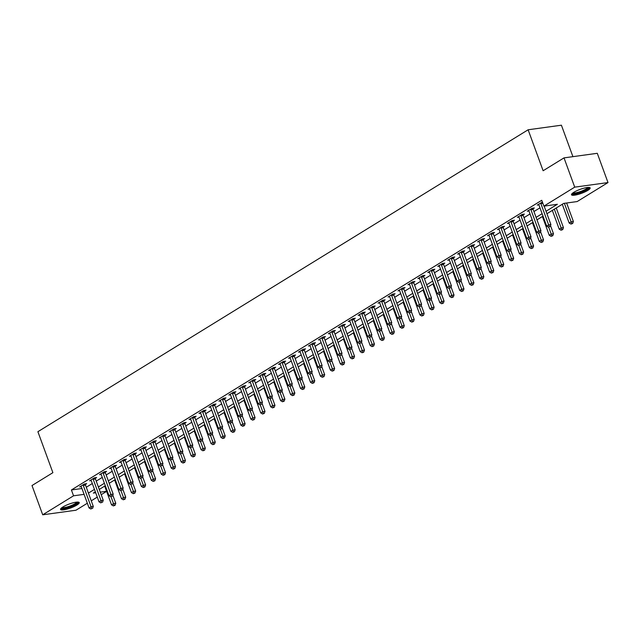 <?xml version="1.0" encoding="UTF-8"?>
<svg xmlns="http://www.w3.org/2000/svg" width="640" height="640" viewBox="0 0 640 640"><rect width="100%" height="100%" fill="white"/><g stroke="black" fill="none" stroke-linecap="round" stroke-linejoin="round"><path stroke-width="0.96" d="M62.88 506.984A9.944 2.096 -20.1 0 1 72.872 502.872A9.944 2.096 -20.1 0 1 79.232 502.6A9.944 2.096 -20.1 0 1 76.904 505.048A9.944 2.096 -20.1 0 1 66.912 509.16A9.944 2.096 -20.1 0 1 60.552 509.432A9.944 2.096 -20.1 0 1 62.88 506.984M573.8 192.312A9.944 2.096 -20.1 0 1 583.8 188.208A9.944 2.096 -20.1 0 1 590.16 187.928A9.944 2.096 -20.1 0 1 587.832 190.384A9.944 2.096 -20.1 0 1 577.84 194.496A9.944 2.096 -20.1 0 1 571.48 194.768A9.944 2.096 -20.1 0 1 573.8 192.312M572.92 156.656L561.408 125.2L528.128 129.776L37.896 431.704L52.888 472.672L32 485.536L42.712 514.8L73.544 495.808L84.088 494.36M528.128 129.776L543.12 170.744L564.016 157.88L597.288 153.304L608 182.568L577.16 201.56L563.672 203.416L546.928 213.728M106.608 491.36L101.2 494.696M97.28 497.104L91.248 500.824M87.336 503.232L75.984 510.224L42.712 514.8M546.032 211.272L557.376 204.28L543.888 206.136L541.744 200.288L71.408 489.96L81.944 488.504M86.28 487.248L92.312 483.528M96.232 481.12L102.264 477.408M106.176 474.992L112.208 471.28M116.128 468.864L122.16 465.152M126.072 462.736L132.104 459.024M136.024 456.608L142.056 452.896M145.968 450.488L152 446.768M155.92 444.36L161.952 440.648M165.864 438.232L171.896 434.52M175.816 432.104L181.848 428.392M185.76 425.976L191.792 422.264M195.712 419.848L201.744 416.136M205.656 413.728L211.688 410.008M215.608 407.6L221.64 403.88M225.552 401.472L231.584 397.76M235.504 395.344L241.536 391.632M245.448 389.216L251.48 385.504M255.4 383.088L261.432 379.376M265.344 376.968L271.376 373.248M275.296 370.84L281.328 367.12M285.24 364.712L291.272 361M295.192 358.584L301.224 354.872M305.136 352.456L311.168 348.744M315.088 346.328L321.112 342.616M325.032 340.208L331.064 336.488M334.984 334.08L341.008 330.36M344.928 327.952L350.96 324.24M354.88 321.824L360.904 318.112M364.824 315.696L370.856 311.984M374.776 309.568L380.8 305.856M384.72 303.44L390.752 299.728M394.672 297.32L400.696 293.6M404.616 291.192L410.648 287.472M414.56 285.064L420.592 281.352M424.512 278.936L430.544 275.224M434.456 272.808L440.488 269.096M444.408 266.68L450.44 262.968M454.352 260.56L460.384 256.84M464.304 254.432L470.336 250.712M474.248 248.304L480.28 244.592M484.2 242.176L490.232 238.464M494.144 236.048L500.176 232.336M504.096 229.92L510.128 226.208M514.04 223.8L520.072 220.08M523.992 217.672L530.024 213.952M533.936 211.544L539.968 207.832M542.408 202.096L537.264 205.088L538.888 204.864M533.04 208.76L534.336 207.968L532.088 208.272L527.312 211.216L528.936 210.992M523.096 214.888L524.392 214.088L522.136 214.4L517.368 217.344L518.992 217.12M513.144 221.016L514.44 220.216L512.192 220.528L507.416 223.472L509.04 223.248M503.2 227.144L504.496 226.344L502.24 226.656L497.472 229.592L499.096 229.368M493.248 233.272L494.544 232.472L492.296 232.784L487.52 235.72L489.144 235.496M483.304 239.392L484.6 238.6L482.352 238.904L477.576 241.848L479.2 241.624M473.352 245.52L474.648 244.728L472.4 245.032L467.624 247.976L469.248 247.752M463.408 251.648L464.704 250.848L462.456 251.16L457.68 254.104L459.304 253.88M453.456 257.776L454.752 256.976L452.504 257.288L447.728 260.232L449.352 260.008M443.512 263.904L444.808 263.104L442.56 263.416L437.784 266.352L439.408 266.128M433.56 270.032L434.856 269.232L432.608 269.544L427.832 272.48L429.456 272.256M423.616 276.16L424.912 275.36L422.664 275.672L417.888 278.608L419.512 278.384M413.664 282.28L414.96 281.488L412.712 281.792L407.936 284.736L409.56 284.512M403.72 288.408L405.016 287.616L402.768 287.92L397.992 290.864L399.616 290.64M393.768 294.536L395.064 293.736L392.816 294.048L388.04 296.992L389.664 296.768M383.824 300.664L385.12 299.864L382.872 300.176L378.096 303.112L379.72 302.896M373.872 306.792L375.168 305.992L372.92 306.304L368.144 309.24L369.768 309.016M363.928 312.92L365.224 312.12L362.976 312.432L358.2 315.368L359.824 315.144M353.976 319.04L355.272 318.248L353.024 318.552L348.248 321.496L349.872 321.272M344.032 325.168L345.328 324.376L343.08 324.68L338.304 327.624L339.928 327.4M334.08 331.296L335.376 330.496L333.128 330.808L328.352 333.752L329.976 333.528M324.136 337.424L325.432 336.624L323.184 336.936L318.408 339.88L320.032 339.656M314.184 343.552L315.48 342.752L313.232 343.064L308.456 346L310.08 345.776M304.24 349.68L305.536 348.88L303.288 349.192L298.512 352.128L300.136 351.904M294.288 355.8L295.584 355.008L293.336 355.312L288.56 358.256L290.184 358.032M284.344 361.928L285.64 361.136L283.392 361.44L278.616 364.384L280.24 364.16M274.392 368.056L275.688 367.256L273.44 367.568L268.664 370.512L270.288 370.288M264.448 374.184L265.744 373.384L263.496 373.696L258.72 376.64L260.344 376.416M254.504 380.312L255.792 379.512L253.544 379.824L248.768 382.76L250.4 382.536M244.552 386.44L245.848 385.64L243.6 385.952L238.824 388.888L240.448 388.664M234.608 392.56L235.896 391.768L233.648 392.08L228.872 395.016L230.504 394.792M224.656 398.688L225.952 397.896L223.704 398.2L218.928 401.144L220.552 400.92M214.712 404.816L216 404.024L213.752 404.328L208.976 407.272L210.608 407.048M204.76 410.944L206.056 410.144L203.808 410.456L199.032 413.4L200.656 413.176M194.816 417.072L196.104 416.272L193.856 416.584L189.08 419.52L190.712 419.304M184.864 423.2L186.16 422.4L183.912 422.712L179.136 425.648L180.76 425.424M174.92 429.328L176.208 428.528L173.96 428.84L169.192 431.776L170.816 431.552M164.968 435.448L166.264 434.656L164.016 434.96L159.24 437.904L160.864 437.68M155.024 441.576L156.312 440.784L154.064 441.088L149.296 444.032L150.92 443.808M145.072 447.704L146.368 446.904L144.12 447.216L139.344 450.16L140.968 449.936M135.128 453.832L136.416 453.032L134.168 453.344L129.4 456.288L131.024 456.064M125.176 459.96L126.472 459.16L124.224 459.472L119.448 462.408L121.072 462.184M115.232 466.088L116.528 465.288L114.272 465.6L109.504 468.536L111.128 468.312M105.28 472.208L106.576 471.416L104.328 471.72L99.552 474.664L101.176 474.44M95.336 478.336L96.632 477.544L94.376 477.848L89.608 480.792L91.232 480.568M85.384 484.464L86.68 483.664L84.432 483.976L79.656 486.92L81.28 486.696M564.016 157.88L574.72 187.144L608 182.568M71.408 489.96L73.544 495.808M543.888 206.136L574.72 187.144M88.424 493.096L94.456 489.384M98.376 486.968L104.4 483.256M108.32 480.848L114.352 477.128M118.272 474.72L124.296 471M128.216 468.592L134.248 464.88M138.168 462.464L144.192 458.752M148.112 456.336L154.144 452.624M158.064 450.208L164.088 446.496M168.008 444.088L174.04 440.368M177.96 437.96L183.984 434.24M187.904 431.832L193.936 428.12M197.848 425.704L203.88 421.992M207.8 419.576L213.832 415.864M217.744 413.448L223.776 409.736M227.696 407.328L233.728 403.608M237.64 401.2L243.672 397.48M247.592 395.072L253.624 391.36M257.536 388.944L263.568 385.232M267.488 382.816L273.52 379.104M277.432 376.688L283.464 372.976M287.384 370.56L293.416 366.848M297.328 364.44L303.36 360.72M307.28 358.312L313.312 354.592M317.224 352.184L323.256 348.472M327.176 346.056L333.208 342.344M337.12 339.928L343.152 336.216M347.072 333.8L353.104 330.088M357.016 327.68L363.048 323.96M366.968 321.552L373 317.832M376.912 315.424L382.944 311.712M386.864 309.296L392.896 305.584M396.808 303.168L402.84 299.456M406.76 297.04L412.792 293.328M416.704 290.92L422.736 287.2M426.656 284.792L432.688 281.072M436.6 278.664L442.632 274.952M446.552 272.536L452.584 268.824M456.496 266.408L462.528 262.696M466.448 260.28L472.48 256.568M476.392 254.152L482.424 250.44M486.344 248.032L492.376 244.312M496.288 241.904L502.32 238.184M506.24 235.776L512.264 232.064M516.184 229.648L522.216 225.936M526.136 223.52L532.16 219.808M536.08 217.392L542.112 213.68M95.352 491.84L93.336 493.088L95.688 492.76M100.264 492.136L106.568 491.264M543.008 216.136L536.976 219.856M533.064 222.264L527.032 225.976M523.112 228.392L517.08 232.104M513.168 234.52L507.136 238.232M503.216 240.648L497.192 244.36M493.272 246.768L487.24 250.488M483.32 252.896L477.296 256.616M473.376 259.024L467.344 262.736M463.424 265.152L457.4 268.864M453.48 271.28L447.448 274.992M443.528 277.408L437.504 281.12M433.584 283.536L427.552 287.248M423.632 289.656L417.608 293.376M413.688 295.784L407.656 299.496M403.744 301.912L397.712 305.624M393.792 308.04L387.76 311.752M383.848 314.168L377.816 317.88M373.896 320.296L367.864 324.008M363.952 326.416L357.92 330.136M354 332.544L347.968 336.264M344.056 338.672L338.024 342.384M334.104 344.8L328.072 348.512M324.16 350.928L318.128 354.64M314.208 357.056L308.176 360.768M304.264 363.176L298.232 366.896M294.312 369.304L288.28 373.024M284.368 375.432L278.336 379.144M274.416 381.56L268.384 385.272M264.472 387.688L258.44 391.4M254.52 393.816L248.488 397.528M244.576 399.936L238.544 403.656M234.624 406.064L228.592 409.784M224.68 412.192L218.648 415.904M214.728 418.32L208.696 422.032M204.784 424.448L198.752 428.16M194.832 430.576L188.8 434.288M184.888 436.704L178.856 440.416M174.936 442.824L168.904 446.544M164.992 448.952L158.96 452.672M155.04 455.08L149.008 458.792M145.096 461.208L139.064 464.92M135.144 467.336L129.112 471.048M125.2 473.464L119.168 477.176M115.248 479.584L109.216 483.304M105.304 485.712L99.272 489.432M540.744 202.944L540.752 203.12A1.272 0.896 -97.8 0 0 540.856 203.592L548.656 224.896L546.664 226.12L538.864 204.816A1.272 0.896 -97.8 0 0 538.648 204.416L538.552 204.288M544.136 206.104L550.904 224.584L548.656 224.896L549.288 226.688L548.488 227.184L549.288 226.688M550.184 226.568L550.904 224.584M546.664 226.12L548.488 227.184M562.288 204.272L569.152 223.024L571.136 221.8L573.384 221.488L566.624 203.008M571.776 223.592L570.976 224.088L572.672 223.472L571.776 223.592L564.376 203.32M570.976 224.088L569.152 223.024M573.384 221.488L572.672 223.472M530.792 209.072L530.808 209.248A1.272 0.896 -97.8 0 0 530.912 209.72L538.704 231.024L536.712 232.248L528.92 210.944A1.272 0.896 -97.8 0 0 528.704 210.544L528.608 210.416M532.992 208.152L533.056 208.936A1.272 0.896 -97.8 0 0 533.16 209.408L540.952 230.712L538.704 231.024L539.336 232.816L538.544 233.304L539.336 232.816M540.24 232.696L540.952 230.712M536.712 232.248L538.544 233.304M520.848 215.2L520.856 215.368A1.272 0.896 -97.8 0 0 520.96 215.84L528.76 237.144L526.768 238.376L518.968 217.072A1.272 0.896 -97.8 0 0 518.752 216.664L518.656 216.544M523.048 214.28L523.104 215.064A1.272 0.896 -97.8 0 0 523.208 215.536L531.008 236.84L528.76 237.144L529.392 238.944L528.592 239.432L529.392 238.944M530.288 238.824L531.008 236.84M526.768 238.376L528.592 239.432M510.896 221.328L510.912 221.496A1.272 0.896 -97.8 0 0 511.016 221.968L518.808 243.272L516.816 244.496L509.024 223.2A1.272 0.896 -97.8 0 0 508.808 222.792L508.712 222.672M513.096 220.4L513.16 221.192A1.272 0.896 -97.8 0 0 513.264 221.664L521.056 242.968L518.808 243.272L519.44 245.072L518.648 245.56L519.44 245.072M520.344 244.944L521.056 242.968M516.816 244.496L518.648 245.56M552.336 210.392L559.2 229.152L561.192 227.928L563.44 227.616L556.256 207.984M561.824 229.72L561.032 230.216L562.72 229.6L561.824 229.72L554.328 209.168M561.032 230.216L559.2 229.152M563.44 227.616L562.72 229.6M542.392 216.52L549.256 235.28L551.24 234.056L553.488 233.744L550.52 225.632M551.88 235.848L551.08 236.336L552.776 235.728L551.88 235.848L548.712 227.152M551.08 236.336L549.256 235.28M553.488 233.744L552.776 235.728M532.44 222.648L539.304 241.408L541.296 240.176L543.544 239.872L540.576 231.76M541.928 241.976L541.136 242.464L542.824 241.856L541.928 241.976L538.768 233.28M541.136 242.464L539.304 241.408M543.544 239.872L542.824 241.856M500.952 227.448L500.96 227.624A1.272 0.896 -97.8 0 0 501.064 228.096L508.864 249.4L506.872 250.624L499.072 229.32A1.272 0.896 -97.8 0 0 498.856 228.92L498.76 228.8M503.152 226.528L503.208 227.312A1.272 0.896 -97.8 0 0 503.312 227.784L511.112 249.088L508.864 249.4L509.496 251.2L508.704 251.688L509.496 251.2M510.392 251.072L511.112 249.088M506.872 250.624L508.704 251.688M522.496 228.776L529.36 247.528L531.344 246.304L533.592 246L530.624 237.888M531.984 248.104L531.184 248.592L532.88 247.976L531.984 248.104L528.816 239.4M531.184 248.592L529.36 247.528M533.592 246L532.88 247.976M588.536 187.408A8.608 1.816 -20.1 0 1 582.2 191.688A8.608 1.816 -20.1 0 1 572.784 193.696A8.608 1.816 -20.1 0 1 572.376 193.32M573.032 192.816A7.968 1.68 159.9 0 0 573.144 192.864A7.968 1.68 159.9 0 0 581.024 191.336A7.968 1.68 159.9 0 0 587.712 187.448M571.6 194.16A9.88 2.08 159.9 0 0 571.648 194.184A9.88 2.08 159.9 0 0 581.272 192.336A9.88 2.08 159.9 0 0 589.672 187.544M77.608 502.072A8.608 1.816 -20.1 0 1 75.624 504.248A8.608 1.816 -20.1 0 1 66.856 507.832A8.608 1.816 -20.1 0 1 61.456 507.984M62.104 507.488A7.968 1.68 159.9 0 0 67.656 506.816A7.968 1.68 159.9 0 0 74.96 503.72A7.968 1.68 159.9 0 0 76.792 502.112M60.672 508.832A9.88 2.08 159.9 0 0 67.616 507.912A9.88 2.08 159.9 0 0 76.52 504.12A9.88 2.08 159.9 0 0 78.752 502.216M491 233.576L491.016 233.752A1.272 0.896 -97.8 0 0 491.12 234.224L498.912 255.528L496.92 256.752L489.128 235.448A1.272 0.896 -97.8 0 0 488.912 235.048L488.816 234.928M493.2 232.656L493.264 233.44A1.272 0.896 -97.8 0 0 493.368 233.912L501.16 255.216L498.912 255.528L499.552 257.328L498.752 257.816L499.552 257.328M500.448 257.2L501.16 255.216M496.92 256.752L498.752 257.816M512.544 234.904L519.408 253.656L521.4 252.432L523.648 252.12L520.68 244.016M522.032 254.232L521.24 254.72L522.928 254.104L522.032 254.232L518.872 245.528M521.24 254.72L519.408 253.656M523.648 252.12L522.928 254.104M481.056 239.704L481.064 239.88A1.272 0.896 -97.8 0 0 481.168 240.352L488.968 261.656L486.976 262.88L479.176 241.576A1.272 0.896 -97.8 0 0 478.96 241.176L478.864 241.048M483.256 238.784L483.312 239.568A1.272 0.896 -97.8 0 0 483.416 240.04L491.216 261.344L488.968 261.656L489.6 263.448L488.808 263.944L489.6 263.448M490.496 263.328L491.216 261.344M486.976 262.88L488.808 263.944M502.6 241.032L509.464 259.784L511.448 258.56L513.696 258.248L510.728 250.144M512.088 260.36L511.288 260.848L512.984 260.232L512.088 260.36L508.928 251.656M511.288 260.848L509.464 259.784M513.696 258.248L512.984 260.232M471.104 245.832L471.12 246.008A1.272 0.896 -97.8 0 0 471.224 246.48L479.016 267.784L477.032 269.008L469.232 247.704A1.272 0.896 -97.8 0 0 469.016 247.304L468.92 247.176M473.304 244.912L473.368 245.696A1.272 0.896 -97.8 0 0 473.472 246.168L481.264 267.472L479.016 267.784L479.656 269.576L478.856 270.064L479.656 269.576M480.552 269.456L481.264 267.472M477.032 269.008L478.856 270.064M492.648 247.152L499.512 265.912L501.504 264.688L503.752 264.376L500.784 256.272M502.136 266.48L501.344 266.976L503.04 266.36L502.136 266.48L498.976 257.784M501.344 266.976L499.512 265.912M503.752 264.376L503.04 266.36M461.16 251.96L461.168 252.128A1.272 0.896 -97.8 0 0 461.272 252.608L469.072 273.912L467.08 275.136L459.288 253.832A1.272 0.896 -97.8 0 0 459.064 253.432L458.968 253.304M463.36 251.04L463.416 251.824A1.272 0.896 -97.8 0 0 463.52 252.296L471.32 273.6L469.072 273.912L469.704 275.704L468.912 276.192L469.704 275.704M470.6 275.584L471.32 273.6M467.08 275.136L468.912 276.192M482.704 253.28L489.568 272.04L491.552 270.816L493.8 270.504L490.832 262.392M492.192 272.608L491.392 273.096L493.088 272.488L492.192 272.608L489.032 263.912M491.392 273.096L489.568 272.04M493.8 270.504L493.088 272.488M451.208 258.088L451.224 258.256A1.272 0.896 -97.8 0 0 451.328 258.728L459.12 280.032L457.136 281.264L449.336 259.96A1.272 0.896 -97.8 0 0 449.12 259.552L449.024 259.432M453.408 257.16L453.472 257.952A1.272 0.896 -97.8 0 0 453.576 258.424L461.368 279.728L459.12 280.032L459.76 281.832L458.96 282.32L459.76 281.832M460.656 281.704L461.368 279.728M457.136 281.264L458.96 282.32M472.752 259.408L479.616 278.168L481.608 276.936L483.856 276.632L480.888 268.52M482.24 278.736L481.448 279.224L483.144 278.616L482.24 278.736L479.08 270.04M481.448 279.224L479.616 278.168M483.856 276.632L483.144 278.616M441.264 264.216L441.272 264.384A1.272 0.896 -97.8 0 0 441.376 264.856L449.176 286.16L447.184 287.384L439.392 266.08A1.272 0.896 -97.8 0 0 439.168 265.68L439.08 265.56M443.464 263.288L443.528 264.072A1.272 0.896 -97.8 0 0 443.624 264.552L451.424 285.856L449.176 286.16L449.808 287.96L449.016 288.448L449.808 287.96M450.704 287.832L451.424 285.856M447.184 287.384L449.016 288.448M462.808 265.536L469.672 284.296L471.656 283.064L473.904 282.76L470.936 274.648M472.296 284.864L471.496 285.352L473.192 284.736L472.296 284.864L469.136 276.16M471.496 285.352L469.672 284.296M473.904 282.76L473.192 284.736M431.312 270.336L431.328 270.512A1.272 0.896 -97.8 0 0 431.432 270.984L439.224 292.288L437.24 293.512L429.44 272.208A1.272 0.896 -97.8 0 0 429.224 271.808L429.128 271.688M433.512 269.416L433.576 270.2A1.272 0.896 -97.8 0 0 433.68 270.672L441.472 291.976L439.224 292.288L439.864 294.088L439.064 294.576L439.864 294.088M440.76 293.96L441.472 291.976M437.24 293.512L439.064 294.576M452.856 271.664L459.72 290.416L461.712 289.192L463.96 288.88L460.992 280.776M462.344 290.992L461.552 291.48L463.248 290.864L462.344 290.992L459.184 282.288M461.552 291.48L459.72 290.416M463.96 288.88L463.248 290.864M421.368 276.464L421.376 276.64A1.272 0.896 -97.8 0 0 421.48 277.112L429.28 298.416L427.288 299.64L419.496 278.336A1.272 0.896 -97.8 0 0 419.272 277.936L419.184 277.808M423.568 275.544L423.632 276.328A1.272 0.896 -97.8 0 0 423.728 276.8L431.528 298.104L429.28 298.416L429.912 300.208L429.12 300.704L429.912 300.208M430.816 300.088L431.528 298.104M427.288 299.64L429.12 300.704M442.912 277.792L449.776 296.544L451.76 295.32L454.008 295.008L451.04 286.904M452.4 297.12L451.6 297.608L453.296 296.992L452.4 297.12L449.24 288.416M451.6 297.608L449.776 296.544M454.008 295.008L453.296 296.992M411.416 282.592L411.432 282.768A1.272 0.896 -97.8 0 0 411.536 283.24L419.328 304.544L417.344 305.768L409.544 284.464A1.272 0.896 -97.8 0 0 409.328 284.064L409.232 283.936M413.616 281.672L413.68 282.456A1.272 0.896 -97.8 0 0 413.784 282.928L421.576 304.232L419.328 304.544L419.968 306.336L419.168 306.832L419.968 306.336M420.864 306.216L421.576 304.232M417.344 305.768L419.168 306.832M432.96 283.912L439.824 302.672L441.816 301.448L444.064 301.136L441.096 293.032M442.448 303.24L441.656 303.736L443.352 303.12L442.448 303.24L439.288 294.544M441.656 303.736L439.824 302.672M444.064 301.136L443.352 303.12M401.472 288.72L401.48 288.896A1.272 0.896 -97.8 0 0 401.584 289.368L409.384 310.672L407.392 311.896L399.6 290.592A1.272 0.896 -97.8 0 0 399.376 290.192L399.288 290.064M403.672 287.8L403.736 288.584A1.272 0.896 -97.8 0 0 403.832 289.056L411.632 310.36L409.384 310.672L410.016 312.464L409.224 312.952L410.016 312.464M410.92 312.344L411.632 310.36M407.392 311.896L409.224 312.952M423.016 290.04L429.88 308.8L431.864 307.576L434.112 307.264L431.152 299.152M432.504 309.368L431.704 309.864L433.4 309.248L432.504 309.368L429.344 300.672M431.704 309.864L429.88 308.8M434.112 307.264L433.4 309.248M391.52 294.848L391.536 295.016A1.272 0.896 -97.8 0 0 391.64 295.488L399.432 316.792L397.448 318.024L389.648 296.72A1.272 0.896 -97.8 0 0 389.432 296.312L389.336 296.192M393.72 293.92L393.784 294.712A1.272 0.896 -97.8 0 0 393.888 295.184L401.68 316.488L399.432 316.792L400.072 318.592L399.272 319.08L400.072 318.592M400.968 318.464L401.68 316.488M397.448 318.024L399.272 319.08M413.064 296.168L419.928 314.928L421.92 313.704L424.168 313.392L421.2 305.28M422.552 315.496L421.76 315.984L423.456 315.376L422.552 315.496L419.392 306.8M421.76 315.984L419.928 314.928M424.168 313.392L423.456 315.376M381.576 300.976L381.592 301.144A1.272 0.896 -97.8 0 0 381.688 301.616L389.488 322.92L387.496 324.144L379.704 302.84A1.272 0.896 -97.8 0 0 379.48 302.44L379.392 302.32M383.776 300.048L383.84 300.84A1.272 0.896 -97.8 0 0 383.936 301.312L391.736 322.616L389.488 322.92L390.12 324.72L389.328 325.208L390.12 324.72M391.024 324.592L391.736 322.616M387.496 324.144L389.328 325.208M403.12 302.296L409.984 321.056L411.968 319.824L414.216 319.52L411.256 311.408M412.608 321.624L411.808 322.112L413.504 321.496L412.608 321.624L409.448 312.928M411.808 322.112L409.984 321.056M414.216 319.52L413.504 321.496M371.624 307.096L371.64 307.272A1.272 0.896 -97.8 0 0 371.744 307.744L379.536 329.048L377.552 330.272L369.752 308.968A1.272 0.896 -97.8 0 0 369.536 308.568L369.44 308.448M373.824 306.176L373.888 306.96A1.272 0.896 -97.8 0 0 373.992 307.432L381.784 328.736L379.536 329.048L380.176 330.848L379.376 331.336L380.176 330.848M381.072 330.72L381.784 328.736M377.552 330.272L379.376 331.336M393.168 308.424L400.032 327.176L402.024 325.952L404.272 325.648L401.304 317.536M402.656 327.752L401.864 328.24L403.56 327.624L402.656 327.752L399.496 319.048M401.864 328.24L400.032 327.176M404.272 325.648L403.56 327.624M361.68 313.224L361.696 313.4A1.272 0.896 -97.8 0 0 361.792 313.872L369.592 335.176L367.6 336.4L359.808 315.096A1.272 0.896 -97.8 0 0 359.584 314.696L359.496 314.576M363.88 312.304L363.944 313.088A1.272 0.896 -97.8 0 0 364.04 313.56L371.84 334.864L369.592 335.176L370.224 336.968L369.432 337.464L370.224 336.968M371.128 336.848L371.84 334.864M367.6 336.4L369.432 337.464M383.224 314.552L390.088 333.304L392.072 332.08L394.32 331.768L391.36 323.664M392.712 333.88L391.912 334.368L393.608 333.752L392.712 333.88L389.552 325.176M391.912 334.368L390.088 333.304M394.32 331.768L393.608 333.752M351.728 319.352L351.744 319.528A1.272 0.896 -97.8 0 0 351.848 320L359.64 341.304L357.656 342.528L349.856 321.224A1.272 0.896 -97.8 0 0 349.64 320.824L349.544 320.696M353.928 318.432L353.992 319.216A1.272 0.896 -97.8 0 0 354.096 319.688L361.888 340.992L359.64 341.304L360.28 343.096L359.48 343.592L360.28 343.096M361.176 342.976L361.888 340.992M357.656 342.528L359.48 343.592M373.272 320.672L380.136 339.432L382.128 338.208L384.376 337.896L381.408 329.792M382.76 340L381.968 340.496L383.664 339.88L382.76 340L379.6 331.304M381.968 340.496L380.136 339.432M384.376 337.896L383.664 339.88M341.784 325.48L341.8 325.656A1.272 0.896 -97.8 0 0 341.896 326.128L349.696 347.432L347.704 348.656L339.912 327.352A1.272 0.896 -97.8 0 0 339.688 326.952L339.6 326.824M343.984 324.56L344.048 325.344A1.272 0.896 -97.8 0 0 344.144 325.816L351.944 347.12L349.696 347.432L350.328 349.224L349.536 349.712L350.328 349.224M351.232 349.104L351.944 347.12M347.704 348.656L349.536 349.712M363.328 326.8L370.192 345.56L372.176 344.336L374.424 344.024L371.464 335.92M372.816 346.128L372.016 346.624L373.712 346.008L372.816 346.128L369.656 337.432M372.016 346.624L370.192 345.56M374.424 344.024L373.712 346.008M331.832 331.608L331.848 331.776A1.272 0.896 -97.8 0 0 331.952 332.248L339.744 353.552L337.76 354.784L329.96 333.48A1.272 0.896 -97.8 0 0 329.744 333.072L329.648 332.952M334.032 330.688L334.096 331.472A1.272 0.896 -97.8 0 0 334.2 331.944L341.992 353.248L339.744 353.552L340.384 355.352L339.584 355.84L340.384 355.352M341.28 355.232L341.992 353.248M337.76 354.784L339.584 355.84M353.376 332.928L360.24 351.688L362.232 350.464L364.48 350.152L361.512 342.04M362.864 352.256L362.072 352.744L363.768 352.136L362.864 352.256L359.704 343.56M362.072 352.744L360.24 351.688M364.48 350.152L363.768 352.136M321.888 337.736L321.904 337.904A1.272 0.896 -97.8 0 0 322 338.376L329.8 359.68L327.808 360.904L320.016 339.6A1.272 0.896 -97.8 0 0 319.8 339.2L319.704 339.08M324.088 336.808L324.152 337.6A1.272 0.896 -97.8 0 0 324.248 338.072L332.048 359.376L329.8 359.68L330.432 361.48L329.64 361.968L330.432 361.48M331.336 361.352L332.048 359.376M327.808 360.904L329.64 361.968M343.432 339.056L350.296 357.816L352.28 356.584L354.536 356.28L351.568 348.168M352.92 358.384L352.12 358.872L353.816 358.264L352.92 358.384L349.76 349.688M352.12 358.872L350.296 357.816M354.536 356.28L353.816 358.264M311.936 343.856L311.952 344.032A1.272 0.896 -97.8 0 0 312.056 344.504L319.848 365.808L317.864 367.032L310.064 345.728A1.272 0.896 -97.8 0 0 309.848 345.328L309.752 345.208M314.136 342.936L314.2 343.72A1.272 0.896 -97.8 0 0 314.304 344.192L322.096 365.496L319.848 365.808L320.488 367.608L319.688 368.096L320.488 367.608M321.384 367.48L322.096 365.496M317.864 367.032L319.688 368.096M333.48 345.184L340.344 363.936L342.336 362.712L344.584 362.408L341.616 354.296M342.968 364.512L342.176 365L343.872 364.384L342.968 364.512L339.808 355.808M342.176 365L340.344 363.936M344.584 362.408L343.872 364.384M301.992 349.984L302.008 350.16A1.272 0.896 -97.8 0 0 302.104 350.632L309.904 371.936L307.912 373.16L300.12 351.856A1.272 0.896 -97.8 0 0 299.904 351.456L299.808 351.336M304.192 349.064L304.256 349.848A1.272 0.896 -97.8 0 0 304.352 350.32L312.152 371.624L309.904 371.936L310.536 373.736L309.744 374.224L310.536 373.736M311.44 373.608L312.152 371.624M307.912 373.16L309.744 374.224M323.536 351.312L330.4 370.064L332.384 368.84L334.64 368.528L331.672 360.424M333.024 370.64L332.224 371.128L333.92 370.512L333.024 370.64L329.864 361.936M332.224 371.128L330.4 370.064M334.64 368.528L333.92 370.512M292.04 356.112L292.056 356.288A1.272 0.896 -97.8 0 0 292.16 356.76L299.952 378.064L297.968 379.288L290.168 357.984A1.272 0.896 -97.8 0 0 289.952 357.584L289.856 357.456M294.24 355.192L294.304 355.976A1.272 0.896 -97.8 0 0 294.408 356.448L302.2 377.752L299.952 378.064L300.592 379.856L299.792 380.352L300.592 379.856M301.488 379.736L302.2 377.752M297.968 379.288L299.792 380.352M313.584 357.44L320.448 376.192L322.44 374.968L324.688 374.656L321.72 366.552M323.072 376.768L322.28 377.256L323.976 376.64L323.072 376.768L319.912 368.064M322.28 377.256L320.448 376.192M324.688 374.656L323.976 376.64M282.096 362.24L282.112 362.416A1.272 0.896 -97.8 0 0 282.208 362.888L290.008 384.192L288.016 385.416L280.224 364.112A1.272 0.896 -97.8 0 0 280.008 363.712L279.912 363.584M284.296 361.32L284.36 362.104A1.272 0.896 -97.8 0 0 284.456 362.576L292.256 383.88L290.008 384.192L290.64 385.984L289.848 386.472L290.64 385.984M291.544 385.864L292.256 383.88M288.016 385.416L289.848 386.472M303.64 363.56L310.504 382.32L312.496 381.096L314.744 380.784L311.776 372.68M313.128 382.888L312.328 383.384L314.024 382.768L313.128 382.888L309.968 374.192M312.328 383.384L310.504 382.32M314.744 380.784L314.024 382.768M272.144 368.368L272.16 368.536A1.272 0.896 -97.8 0 0 272.264 369.016L280.056 390.312L278.072 391.544L270.272 370.24A1.272 0.896 -97.8 0 0 270.056 369.832L269.96 369.712M274.344 367.448L274.408 368.232A1.272 0.896 -97.8 0 0 274.512 368.704L282.312 390.008L280.056 390.312L280.696 392.112L279.896 392.6L280.696 392.112M281.592 391.992L282.312 390.008M278.072 391.544L279.896 392.6M293.688 369.688L300.552 388.448L302.544 387.224L304.792 386.912L301.824 378.8M303.176 389.016L302.384 389.504L304.08 388.896L303.176 389.016L300.016 380.32M302.384 389.504L300.552 388.448M304.792 386.912L304.08 388.896M262.2 374.496L262.216 374.664A1.272 0.896 -97.8 0 0 262.312 375.136L270.112 396.44L268.12 397.672L260.328 376.368A1.272 0.896 -97.8 0 0 260.112 375.96L260.016 375.84M264.4 373.568L264.464 374.36A1.272 0.896 -97.8 0 0 264.568 374.832L272.36 396.136L270.112 396.44L270.744 398.24L269.952 398.728L270.744 398.24M271.648 398.112L272.36 396.136M268.12 397.672L269.952 398.728M283.744 375.816L290.608 394.576L292.6 393.344L294.848 393.04L291.88 384.928M293.232 395.144L292.432 395.632L294.128 395.024L293.232 395.144L290.072 386.448M292.432 395.632L290.608 394.576M294.848 393.04L294.128 395.024M252.248 380.616L252.264 380.792A1.272 0.896 -97.8 0 0 252.368 381.264L260.16 402.568L258.176 403.792L250.376 382.488A1.272 0.896 -97.8 0 0 250.16 382.088L250.064 381.968M254.448 379.696L254.512 380.48A1.272 0.896 -97.8 0 0 254.616 380.96L262.416 402.256L260.16 402.568L260.8 404.368L260 404.856L260.8 404.368M261.696 404.24L262.416 402.256M258.176 403.792L260 404.856M273.792 381.944L280.656 400.696L282.648 399.472L284.896 399.168L281.928 391.056M283.28 401.272L282.488 401.76L284.184 401.144L283.28 401.272L280.12 392.568M282.488 401.76L280.656 400.696M284.896 399.168L284.184 401.144M242.304 386.744L242.32 386.92A1.272 0.896 -97.8 0 0 242.416 387.392L250.216 408.696L248.224 409.92L240.432 388.616A1.272 0.896 -97.8 0 0 240.216 388.216L240.12 388.096M244.504 385.824L244.568 386.608A1.272 0.896 -97.8 0 0 244.672 387.08L252.464 408.384L250.216 408.696L250.848 410.496L250.056 410.984L250.848 410.496M251.752 410.368L252.464 408.384M248.224 409.92L250.056 410.984M263.848 388.072L270.712 406.824L272.704 405.6L274.952 405.288L271.984 397.184M273.336 407.4L272.536 407.888L274.232 407.272L273.336 407.4L270.176 398.696M272.536 407.888L270.712 406.824M274.952 405.288L274.232 407.272M232.352 392.872L232.368 393.048A1.272 0.896 -97.8 0 0 232.472 393.52L240.272 414.824L238.28 416.048L230.48 394.744A1.272 0.896 -97.8 0 0 230.264 394.344L230.168 394.216M234.552 391.952L234.616 392.736A1.272 0.896 -97.8 0 0 234.72 393.208L242.52 414.512L240.272 414.824L240.904 416.616L240.104 417.112L240.904 416.616M241.8 416.496L242.52 414.512M238.28 416.048L240.104 417.112M253.896 394.2L260.76 412.952L262.752 411.728L265 411.416L262.032 403.312M263.384 413.528L262.592 414.016L264.288 413.4L263.384 413.528L260.224 404.824M262.592 414.016L260.76 412.952M265 411.416L264.288 413.4M222.408 399L222.424 399.176A1.272 0.896 -97.8 0 0 222.528 399.648L230.32 420.952L228.328 422.176L220.536 400.872A1.272 0.896 -97.8 0 0 220.32 400.472L220.224 400.344M224.608 398.08L224.672 398.864A1.272 0.896 -97.8 0 0 224.776 399.336L232.568 420.64L230.32 420.952L230.952 422.744L230.16 423.24L230.952 422.744M231.856 422.624L232.568 420.64M228.328 422.176L230.16 423.24M243.952 400.32L250.816 419.08L252.808 417.856L255.056 417.544L252.088 409.44M253.44 419.648L252.64 420.144L254.336 419.528L253.44 419.648L250.28 410.952M252.64 420.144L250.816 419.08M255.056 417.544L254.336 419.528M212.464 405.128L212.472 405.304A1.272 0.896 -97.8 0 0 212.576 405.776L220.376 427.08L218.384 428.304L210.584 407A1.272 0.896 -97.8 0 0 210.368 406.6L210.272 406.472M214.664 404.208L214.72 404.992A1.272 0.896 -97.8 0 0 214.824 405.464L222.624 426.768L220.376 427.08L221.008 428.872L220.208 429.36L221.008 428.872M221.904 428.752L222.624 426.768M218.384 428.304L220.208 429.36M234 406.448L240.864 425.208L242.856 423.984L245.104 423.672L242.136 415.56M243.488 425.776L242.696 426.272L244.392 425.656L243.488 425.776L240.328 417.08M242.696 426.272L240.864 425.208M245.104 423.672L244.392 425.656M202.512 411.256L202.528 411.424A1.272 0.896 -97.8 0 0 202.632 411.896L210.424 433.2L208.432 434.432L200.64 413.128A1.272 0.896 -97.8 0 0 200.424 412.72L200.328 412.6M204.712 410.328L204.776 411.12A1.272 0.896 -97.8 0 0 204.88 411.592L212.672 432.896L210.424 433.2L211.056 435L210.264 435.488L211.056 435M211.96 434.872L212.672 432.896M208.432 434.432L210.264 435.488M224.056 412.576L230.92 431.336L232.912 430.112L235.16 429.8L232.192 421.688M233.544 431.904L232.744 432.392L234.44 431.784L233.544 431.904L230.384 423.208M232.744 432.392L230.92 431.336M235.16 429.8L234.44 431.784M192.568 417.384L192.576 417.552A1.272 0.896 -97.8 0 0 192.68 418.024L200.48 439.328L198.488 440.552L190.688 419.248A1.272 0.896 -97.8 0 0 190.472 418.848L190.376 418.728M194.768 416.456L194.824 417.248A1.272 0.896 -97.8 0 0 194.928 417.72L202.728 439.024L200.48 439.328L201.112 441.128L200.312 441.616L201.112 441.128M202.008 441L202.728 439.024M198.488 440.552L200.312 441.616M214.104 418.704L220.968 437.464L222.96 436.232L225.208 435.928L222.24 427.816M223.592 438.032L222.8 438.52L224.496 437.904L223.592 438.032L220.432 429.336M222.8 438.52L220.968 437.464M225.208 435.928L224.496 437.904M182.616 423.504L182.632 423.68A1.272 0.896 -97.8 0 0 182.736 424.152L190.528 445.456L188.536 446.68L180.744 425.376A1.272 0.896 -97.8 0 0 180.528 424.976L180.432 424.856M184.816 422.584L184.88 423.368A1.272 0.896 -97.8 0 0 184.984 423.84L192.776 445.144L190.528 445.456L191.16 447.256L190.368 447.744L191.16 447.256M192.064 447.128L192.776 445.144M188.536 446.68L190.368 447.744M204.16 424.832L211.024 443.584L213.016 442.36L215.264 442.056L212.296 433.944M213.648 444.16L212.848 444.648L214.544 444.032L213.648 444.16L210.488 435.456M212.848 444.648L211.024 443.584M215.264 442.056L214.544 444.032M172.672 429.632L172.68 429.808A1.272 0.896 -97.8 0 0 172.784 430.28L180.584 451.584L178.592 452.808L170.792 431.504A1.272 0.896 -97.8 0 0 170.576 431.104L170.48 430.976M174.872 428.712L174.928 429.496A1.272 0.896 -97.8 0 0 175.032 429.968L182.832 451.272L180.584 451.584L181.216 453.376L180.416 453.872L181.216 453.376M182.112 453.256L182.832 451.272M178.592 452.808L180.416 453.872M194.208 430.96L201.072 449.712L203.064 448.488L205.312 448.176L202.344 440.072M203.696 450.288L202.904 450.776L204.6 450.16L203.696 450.288L200.536 441.584M202.904 450.776L201.072 449.712M205.312 448.176L204.6 450.16M162.72 435.76L162.736 435.936A1.272 0.896 -97.8 0 0 162.84 436.408L170.632 457.712L168.64 458.936L160.848 437.632A1.272 0.896 -97.8 0 0 160.632 437.232L160.536 437.104M164.92 434.84L164.984 435.624A1.272 0.896 -97.8 0 0 165.088 436.096L172.88 457.4L170.632 457.712L171.264 459.504L170.472 460L171.264 459.504M172.168 459.384L172.88 457.4M168.64 458.936L170.472 460M184.264 437.08L191.128 455.84L193.12 454.616L195.368 454.304L192.4 446.2M193.752 456.408L192.952 456.904L194.648 456.288L193.752 456.408L190.592 447.712M192.952 456.904L191.128 455.84M195.368 454.304L194.648 456.288M152.776 441.888L152.784 442.064A1.272 0.896 -97.8 0 0 152.888 442.536L160.688 463.84L158.696 465.064L150.896 443.76A1.272 0.896 -97.8 0 0 150.68 443.36L150.584 443.232M154.976 440.968L155.032 441.752A1.272 0.896 -97.8 0 0 155.136 442.224L162.936 463.528L160.688 463.84L161.32 465.632L160.52 466.12L161.32 465.632M162.216 465.512L162.936 463.528M158.696 465.064L160.52 466.12M174.312 443.208L181.176 461.968L183.168 460.744L185.416 460.432L182.448 452.32M183.8 462.536L183.008 463.032L184.704 462.416L183.8 462.536L180.64 453.84M183.008 463.032L181.176 461.968M185.416 460.432L184.704 462.416M142.824 448.016L142.84 448.184A1.272 0.896 -97.8 0 0 142.944 448.656L150.736 469.96L148.744 471.192L140.952 449.888A1.272 0.896 -97.8 0 0 140.736 449.48L140.64 449.36M145.024 447.088L145.088 447.88A1.272 0.896 -97.8 0 0 145.192 448.352L152.984 469.656L150.736 469.96L151.368 471.76L150.576 472.248L151.368 471.76M152.272 471.64L152.984 469.656M148.744 471.192L150.576 472.248M164.368 449.336L171.232 468.096L173.224 466.872L175.472 466.56L172.504 458.448M173.856 468.664L173.064 469.152L174.752 468.544L173.856 468.664L170.696 459.968M173.064 469.152L171.232 468.096M175.472 466.56L174.752 468.544M132.88 454.144L132.888 454.312A1.272 0.896 -97.8 0 0 132.992 454.784L140.792 476.088L138.8 477.312L131 456.008A1.272 0.896 -97.8 0 0 130.784 455.608L130.688 455.488M135.08 453.216L135.136 454.008A1.272 0.896 -97.8 0 0 135.24 454.48L143.04 475.784L140.792 476.088L141.424 477.888L140.624 478.376L141.424 477.888M142.32 477.76L143.04 475.784M138.8 477.312L140.624 478.376M154.416 455.464L161.28 474.224L163.272 472.992L165.52 472.688L162.552 464.576M163.904 474.792L163.112 475.28L164.808 474.664L163.904 474.792L160.744 466.096M163.112 475.28L161.28 474.224M165.52 472.688L164.808 474.664M122.928 460.264L122.944 460.44A1.272 0.896 -97.8 0 0 123.048 460.912L130.84 482.216L128.848 483.44L121.056 462.136A1.272 0.896 -97.8 0 0 120.84 461.736L120.744 461.616M125.128 459.344L125.192 460.128A1.272 0.896 -97.8 0 0 125.296 460.6L133.088 481.904L130.84 482.216L131.472 484.016L130.68 484.504L131.472 484.016M132.376 483.888L133.088 481.904M128.848 483.44L130.68 484.504M144.472 461.592L151.336 480.344L153.328 479.12L155.576 478.816L152.608 470.704M153.96 480.92L153.168 481.408L154.856 480.792L153.96 480.92L150.8 472.216M153.168 481.408L151.336 480.344M155.576 478.816L154.856 480.792M112.984 466.392L112.992 466.568A1.272 0.896 -97.8 0 0 113.096 467.04L120.896 488.344L118.904 489.568L111.104 468.264A1.272 0.896 -97.8 0 0 110.888 467.864L110.792 467.744M115.184 465.472L115.24 466.256A1.272 0.896 -97.8 0 0 115.344 466.728L123.144 488.032L120.896 488.344L121.528 490.144L120.728 490.632L121.528 490.144M122.424 490.016L123.144 488.032M118.904 489.568L120.728 490.632M134.528 467.72L141.392 486.472L143.376 485.248L145.624 484.936L142.656 476.832M144.016 487.048L143.216 487.536L144.912 486.92L144.016 487.048L140.848 478.344M143.216 487.536L141.392 486.472M145.624 484.936L144.912 486.92M103.032 472.52L103.048 472.696A1.272 0.896 -97.8 0 0 103.152 473.168L110.944 494.472L108.952 495.696L101.16 474.392A1.272 0.896 -97.8 0 0 100.944 473.992L100.848 473.864M105.232 471.6L105.296 472.384A1.272 0.896 -97.8 0 0 105.4 472.856L113.192 494.16L110.944 494.472L111.576 496.264L110.784 496.76L111.576 496.264M112.48 496.144L113.192 494.16M108.952 495.696L110.784 496.76M124.576 473.848L131.44 492.6L133.432 491.376L135.68 491.064L132.712 482.96M134.064 493.168L133.272 493.664L134.96 493.048L134.064 493.168L130.904 484.472M133.272 493.664L131.44 492.6M135.68 491.064L134.96 493.048M93.088 478.648L93.096 478.824A1.272 0.896 -97.8 0 0 93.2 479.296L101 500.6L99.008 501.824L91.208 480.52A1.272 0.896 -97.8 0 0 90.992 480.12L90.896 479.992M95.288 477.728L95.344 478.512A1.272 0.896 -97.8 0 0 95.448 478.984L103.248 500.288L101 500.6L101.632 502.392L100.84 502.88L101.632 502.392M102.528 502.272L103.248 500.288M99.008 501.824L100.84 502.88M114.632 479.968L121.496 498.728L123.48 497.504L125.728 497.192L122.76 489.088M124.12 499.296L123.32 499.792L125.016 499.176L124.12 499.296L120.952 490.6M123.32 499.792L121.496 498.728M125.728 497.192L125.016 499.176M83.136 484.776L83.152 484.944A1.272 0.896 -97.8 0 0 83.256 485.424L91.048 506.72L89.056 507.952L81.264 486.648A1.272 0.896 -97.8 0 0 81.048 486.24L80.952 486.12M85.336 483.856L85.4 484.64A1.272 0.896 -97.8 0 0 85.504 485.112L93.296 506.416L91.048 506.72L91.68 508.52L90.888 509.008L91.68 508.52M92.584 508.4L93.296 506.416M89.056 507.952L90.888 509.008M104.68 486.096L111.544 504.856L113.536 503.632L115.784 503.32L112.816 495.208M114.168 505.424L113.376 505.912L115.064 505.304L114.168 505.424L111.008 496.728M113.376 505.912L111.544 504.856M115.784 503.32L115.064 505.304M540.752 203.12L542.68 202.856M540.856 203.592L542.848 203.312M530.808 209.248L533.056 208.936M530.912 209.72L533.16 209.408M520.856 215.368L523.104 215.064M520.96 215.84L523.208 215.536M510.912 221.496L513.16 221.192M511.016 221.968L513.264 221.664M500.96 227.624L503.208 227.312M501.064 228.096L503.312 227.784M491.016 233.752L493.264 233.44M491.12 234.224L493.368 233.912M481.064 239.88L483.312 239.568M481.168 240.352L483.416 240.04M471.12 246.008L473.368 245.696M471.224 246.48L473.472 246.168M461.168 252.128L463.416 251.824M461.272 252.608L463.52 252.296M451.224 258.256L453.472 257.952M451.328 258.728L453.576 258.424M441.272 264.384L443.528 264.072M441.376 264.856L443.624 264.552M431.328 270.512L433.576 270.2M431.432 270.984L433.68 270.672M421.376 276.64L423.632 276.328M421.48 277.112L423.728 276.8M411.432 282.768L413.68 282.456M411.536 283.24L413.784 282.928M401.48 288.896L403.736 288.584M401.584 289.368L403.832 289.056M391.536 295.016L393.784 294.712M391.64 295.488L393.888 295.184M381.592 301.144L383.84 300.84M381.688 301.616L383.936 301.312M371.64 307.272L373.888 306.96M371.744 307.744L373.992 307.432M361.696 313.4L363.944 313.088M361.792 313.872L364.04 313.56M351.744 319.528L353.992 319.216M351.848 320L354.096 319.688M341.8 325.656L344.048 325.344M341.896 326.128L344.144 325.816M331.848 331.776L334.096 331.472M331.952 332.248L334.2 331.944M321.904 337.904L324.152 337.6M322 338.376L324.248 338.072M311.952 344.032L314.2 343.72M312.056 344.504L314.304 344.192M302.008 350.16L304.256 349.848M302.104 350.632L304.352 350.32M292.056 356.288L294.304 355.976M292.16 356.76L294.408 356.448M282.112 362.416L284.36 362.104M282.208 362.888L284.456 362.576M272.16 368.536L274.408 368.232M272.264 369.016L274.512 368.704M262.216 374.664L264.464 374.36M262.312 375.136L264.568 374.832M252.264 380.792L254.512 380.48M252.368 381.264L254.616 380.96M242.32 386.92L244.568 386.608M242.416 387.392L244.672 387.08M232.368 393.048L234.616 392.736M232.472 393.52L234.72 393.208M222.424 399.176L224.672 398.864M222.528 399.648L224.776 399.336M212.472 405.304L214.72 404.992M212.576 405.776L214.824 405.464M202.528 411.424L204.776 411.12M202.632 411.896L204.88 411.592M192.576 417.552L194.824 417.248M192.68 418.024L194.928 417.72M182.632 423.68L184.88 423.368M182.736 424.152L184.984 423.84M172.68 429.808L174.928 429.496M172.784 430.28L175.032 429.968M162.736 435.936L164.984 435.624M162.84 436.408L165.088 436.096M152.784 442.064L155.032 441.752M152.888 442.536L155.136 442.224M142.84 448.184L145.088 447.88M142.944 448.656L145.192 448.352M132.888 454.312L135.136 454.008M132.992 454.784L135.24 454.48M122.944 460.44L125.192 460.128M123.048 460.912L125.296 460.6M112.992 466.568L115.24 466.256M113.096 467.04L115.344 466.728M103.048 472.696L105.296 472.384M103.152 473.168L105.4 472.856M93.096 478.824L95.344 478.512M93.2 479.296L95.448 478.984M83.152 484.944L85.4 484.64M83.256 485.424L85.504 485.112"/></g></svg>
